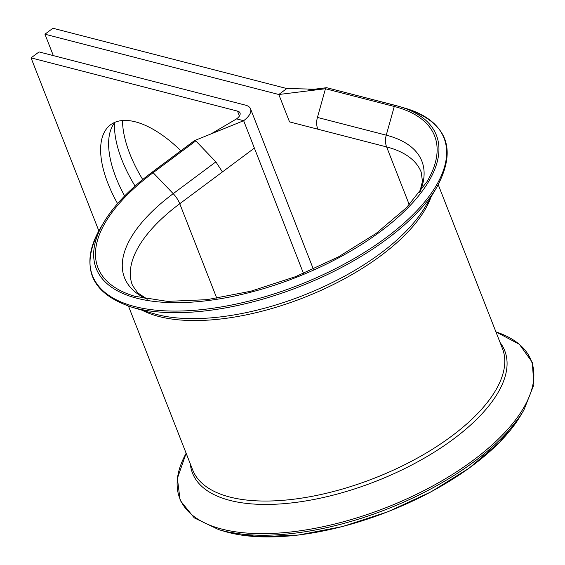 <?xml version="1.0" encoding="UTF-8"?>
<svg xmlns="http://www.w3.org/2000/svg" width="565" height="565" viewBox="0 0 565 565"><rect width="100%" height="100%" fill="white"/><g stroke="black" fill="none" stroke-linecap="round" stroke-linejoin="round"><path stroke-width="0.85" d="M180.864 150.77A91.643 43.011 -126.7 0 0 135.388 121.835A91.643 43.011 -126.7 0 0 110.571 124.787A91.643 43.011 -126.7 0 0 117.576 203.584M135.063 186.033A91.643 43.011 53.3 0 1 114.61 122.711M409.286 204.756L386.622 146.928L289.541 121.899L278.806 94.503L286.794 88.543L314.867 89.178M53.329 55.603L44.939 34.204L278.806 94.503L325.461 88.74A1.356 1.031 -75.5 0 1 326.817 87.73L395.578 105.457M142.712 179.522A91.643 43.011 53.3 0 1 122.499 120.522M44.939 34.204L52.933 28.25L286.794 88.543M303.504 273.446L243.649 120.705L236.58 118.883A11.286 5.021 -21.4 0 0 240.026 112.944A11.286 5.021 -21.4 0 0 237.505 111.107L31.054 57.877L98.847 230.866M195.052 140.403L243.649 120.705A22.572 10.036 -21.4 0 0 250.535 108.826A22.572 10.036 -21.4 0 0 245.5 105.154L39.049 51.923L31.054 57.877M114.935 122.301A91.643 43.011 -126.7 0 0 124.639 195.949M317.805 129.187A15.799 12.056 -75.5 0 1 317.431 117.428L325.461 88.74L394.278 106.481A1.356 1.031 -75.5 0 1 395.634 105.471A182.679 81.226 -21.4 0 1 399.236 106.467L405.628 108.36A188.745 83.924 -21.4 0 1 384.285 238.988A188.745 83.924 -21.4 0 1 134.654 306.527A188.745 83.924 -21.4 0 1 100.528 227.928L103.939 222.193A182.679 81.226 -21.4 0 0 136.963 298.271A182.679 81.226 -21.4 0 0 378.571 232.9A182.679 81.226 -21.4 0 0 399.236 106.467L326.789 87.723M216.826 298.313L179.755 203.732L222.426 171.93L215.872 161.873L195.801 140.897L194.6 140.586L207.03 135.551M236.58 118.883L211.028 133.926M190.32 463.914A167.678 74.552 -21.4 0 0 229.899 500.399A167.678 74.552 -21.4 0 0 426.13 457.064A167.678 74.552 -21.4 0 0 500.089 342.517M221.868 529.087A188.745 83.924 -21.4 0 0 469.635 462.897A188.745 83.924 -21.4 0 0 495.915 331.874L519.39 344.318L532.315 362.356L533.854 384.772L523.875 410.084A188.745 83.924 -21.4 0 1 386.743 509.22A188.745 83.924 -21.4 0 1 218.775 529.652L194.254 517.865L180.15 500.371L177.382 478.35L186.146 453.271A188.745 83.924 -21.4 0 0 221.868 529.087M222.426 171.93L254.384 148.108M146.921 299.132A159.697 71.006 -21.4 0 1 173.208 193.668A15.799 7.416 -126.7 0 1 179.755 203.732A155.064 68.951 -21.4 0 0 132.457 285.339L137.761 292.889L147.352 299.21M419.703 192.474L422.45 181.323L421.208 172.177A155.064 68.951 -21.4 0 0 386.622 146.928A15.799 12.056 -75.5 0 1 386.248 135.169L317.431 117.428M142.14 310.227A166.35 73.966 -21.4 0 0 303.822 297.628A166.35 73.966 -21.4 0 0 431.017 197.016M128.488 306.138L192.686 469.953A166.35 73.966 -21.4 0 0 374.56 478.117A166.35 73.966 -21.4 0 0 502.455 348.556L438.256 184.741M239.426 116.002L237.505 111.107M218.775 529.652L225.174 531.545A182.679 81.226 -21.4 0 0 387.745 511.763A182.679 81.226 -21.4 0 0 520.464 415.819L523.875 410.084M419.972 192.121A159.697 71.006 -21.4 0 0 386.248 135.169L394.278 106.481A180.765 80.371 -21.4 0 1 426.956 181.761L406.454 207.701L376.234 233.359L338.407 256.891L295.601 276.638L250.775 291.236L207.03 299.669L167.424 301.378L134.753 296.272A180.765 80.371 -21.4 0 1 153.136 172.692A1.356 0.636 -126.7 0 0 152.034 172.254A1.356 0.636 -126.7 0 0 151.936 172.389A182.679 81.226 -21.4 0 0 103.939 222.193C114.074 205.321 130.105 188.675 152.034 172.254L194.706 140.452M436.653 187.531A188.745 83.924 -21.4 0 1 299.528 286.66A188.745 83.924 -21.4 0 1 131.56 307.099L153.772 313.667A167.678 74.552 -21.4 0 0 302.995 295.509A167.678 74.552 -21.4 0 0 424.816 207.447L436.653 187.531C457.615 148.87 447.268 122.485 405.628 108.36M215.879 161.865L173.208 193.668L153.136 172.692L195.801 140.897M152.197 172.191L194.6 140.586M313.377 269.18L250.535 108.826M225.174 531.545L258.417 536.75L298.461 535.041L342.588 526.538L387.774 511.826L430.911 491.924L469.063 468.187L499.608 442.233L520.464 415.819M131.56 307.099C89.913 292.974 79.573 266.581 100.528 227.928M326.485 87.709L308.349 89.983L320.899 89.312"/></g></svg>
